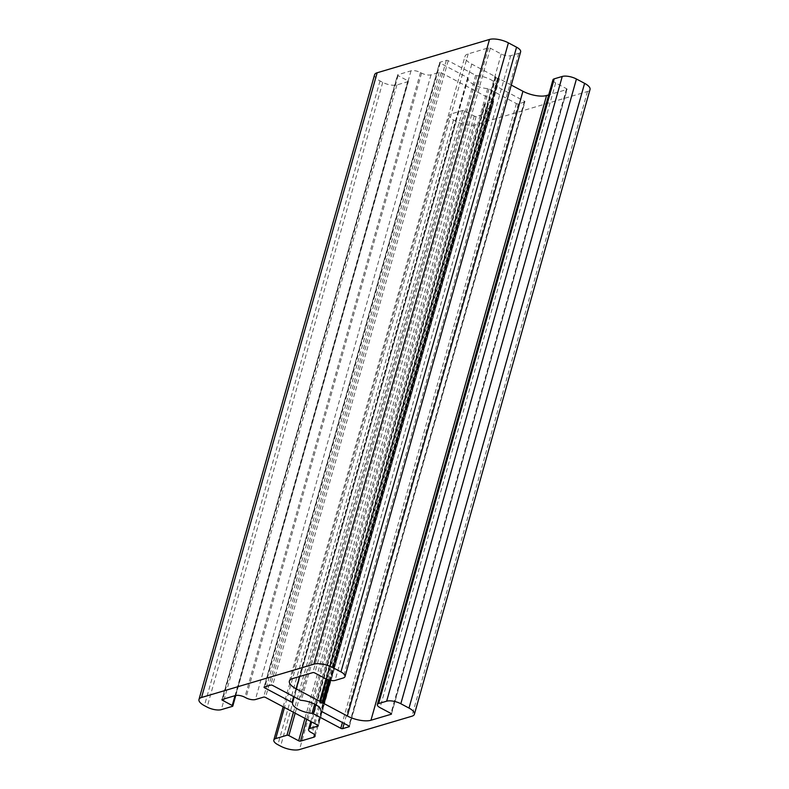 <?xml version="1.0" encoding="UTF-8"?>
<svg xmlns="http://www.w3.org/2000/svg" width="789" height="789" viewBox="0 0 789 789"><rect width="100%" height="100%" fill="white"/><g stroke="black" fill="none" stroke-linecap="round" stroke-linejoin="round"><path stroke-width="0.59" stroke-dasharray="3.94 2.96" d="M524.705 102.008L518.284 103.911A1.4 0.513 15.7 0 1 516.391 103.576L488.973 88.999A1.4 0.513 -164.3 0 0 487.661 88.624A14.675 5.434 15.7 0 1 468.153 78.259A1.4 0.513 -164.3 0 0 467.611 77.647L440.183 63.081A1.4 0.513 15.7 0 1 439.641 62.469A1.4 0.513 15.7 0 1 439.897 62.262L446.318 60.358A1.4 0.513 15.7 0 1 448.211 60.704L475.629 75.271A1.4 0.513 -164.3 0 0 476.95 75.655A14.675 5.434 15.7 0 1 496.449 86.021A1.4 0.513 -164.3 0 0 496.991 86.622L524.419 101.199A1.4 0.513 15.7 0 1 524.961 101.811A1.4 0.513 15.7 0 1 524.705 102.008L349.241 726.235M374.578 74.768A13.975 5.178 -164.3 0 0 380.002 80.922L382.724 82.372A10.484 3.886 -164.3 0 0 396.906 84.926L408.14 81.592A1.4 0.513 -164.3 0 0 408.396 81.395A1.4 0.513 -164.3 0 0 407.854 80.774L398.06 75.576A1.4 0.513 15.7 0 1 397.518 74.955A1.4 0.513 15.7 0 1 397.774 74.758L411.01 70.832A6.983 2.584 15.7 0 1 420.468 72.529L421.553 73.111A6.983 2.584 -164.3 0 0 431.011 74.817L439.236 72.371A1.4 0.513 15.7 0 1 441.13 72.716L493.381 100.479A1.4 0.513 15.7 0 1 493.924 101.1A1.4 0.513 15.7 0 1 493.667 101.298L485.442 103.734A6.983 2.584 -164.3 0 0 484.16 104.74A6.983 2.584 -164.3 0 0 486.872 107.817L487.957 108.399A6.983 2.584 15.7 0 1 490.679 111.476A6.983 2.584 15.7 0 1 489.397 112.482L476.152 116.407A1.4 0.513 15.7 0 1 474.258 116.062L464.465 110.864A1.4 0.513 -164.3 0 0 462.571 110.519L451.338 113.853A10.484 3.886 -164.3 0 0 449.414 115.352A10.484 3.886 -164.3 0 0 453.488 119.977L456.21 121.417A13.975 5.178 -164.3 0 0 475.116 124.83L587.46 91.514A13.975 5.178 -164.3 0 0 590.024 89.512M511.282 85.084L499.427 78.782A1.4 0.513 -164.3 0 0 498.431 78.446L497.484 78.279A1.4 0.513 15.7 0 1 495.946 77.46L495.798 77.046A1.4 0.513 -164.3 0 0 495.265 76.572L471.763 64.087A17.466 6.47 15.7 0 1 464.977 56.384A17.466 6.47 15.7 0 1 468.193 53.879L488.45 47.873A1.4 0.513 15.7 0 1 490.344 48.208L501.232 53.997A6.983 2.584 -164.3 0 0 510.68 55.694L518.708 53.317A10.484 3.886 -164.3 0 0 520.632 51.818M552.941 79.837A6.983 2.584 -164.3 0 0 555.663 82.914L566.541 88.703A1.4 0.513 15.7 0 1 567.084 89.315A1.4 0.513 15.7 0 1 566.827 89.522L548.71 94.887M518.284 103.911L344.142 723.434M456.21 121.417L280.598 746.147M475.116 124.83L299.514 749.55M468.153 78.259L294.258 696.924M487.661 88.624L314.653 704.113M488.973 88.999L315.886 704.784M587.46 91.514L411.858 716.234M453.488 119.977L277.886 744.698M467.611 77.647L293.626 696.598M440.183 63.081L264.857 686.824M439.897 62.262L264.295 686.992M516.391 103.576L342.416 722.517M524.419 101.199L348.817 725.919M451.338 113.853L284.464 707.506M462.571 110.519L293.429 712.27M464.465 110.864L295.155 713.187M474.258 116.062L304.958 718.394M476.152 116.407L306.684 719.312M489.397 112.482L314.495 734.677M487.957 108.399L312.355 733.119M486.872 107.817L311.27 732.547M485.442 103.734L311.665 721.965M493.667 101.298L318.204 725.515M493.381 100.479L317.78 725.209M441.13 72.716L265.528 697.437M439.236 72.371L263.634 697.101M431.011 74.817L255.409 699.537M421.553 73.111L245.951 697.831M420.468 72.529L244.866 697.259M411.01 70.832L235.408 695.553M397.774 74.758L222.173 699.478M398.06 75.576L222.735 699.31M407.854 80.774L235.014 695.671M408.14 81.592L232.538 706.323M396.906 84.926L221.305 709.646M382.724 82.372L207.122 707.092M380.002 80.922L204.4 705.652M518.708 53.317L343.107 678.037M510.68 55.694L335.078 680.424M501.232 53.997L325.63 678.718M490.344 48.208L314.742 672.938M488.45 47.873L312.848 672.593M468.193 53.879L292.591 678.599M471.763 64.087L299.613 676.518M495.265 76.572L325.956 678.885M495.798 77.046L326.547 679.171M495.946 77.46L326.784 679.27M497.484 78.279L328.382 679.852M498.431 78.446L329.299 680.118M499.427 78.782L330.335 680.355M566.827 89.522L391.374 713.739M566.541 88.703L390.94 713.424M555.663 82.914L380.051 707.644M496.991 86.622L321.389 711.353M496.449 86.021L320.847 710.741M476.95 75.655L301.339 700.376M475.629 75.271L300.027 700.001M448.211 60.704L272.609 685.424M446.318 60.358L270.716 685.089M264.039 687.189L439.641 62.469M349.359 726.531L524.961 101.811M283.162 706.816L449.414 115.352M315.077 736.206L490.679 111.476M310.797 721.501L484.16 104.74M318.322 725.821L493.924 101.1M221.916 699.685L397.518 74.955M235.793 695.464L408.396 81.395M289.376 681.104L464.977 56.384M391.482 714.045L567.084 89.315"/><path stroke-width="1.18" d="M349.103 726.738L342.682 728.641A1.4 0.513 15.7 0 1 340.789 728.296L313.371 713.729A1.4 0.513 -164.3 0 0 312.049 713.345A14.675 5.434 15.7 0 1 292.551 702.979A1.4 0.513 -164.3 0 0 292.009 702.378L264.581 687.801A1.4 0.513 15.7 0 1 264.039 687.189A1.4 0.513 15.7 0 1 264.295 686.992L270.716 685.089A1.4 0.513 15.7 0 1 272.609 685.424L300.027 700.001A1.4 0.513 -164.3 0 0 301.339 700.376A14.675 5.434 15.7 0 1 320.847 710.741A1.4 0.513 -164.3 0 0 321.389 711.353L348.817 725.919A1.4 0.513 15.7 0 1 349.359 726.531A1.4 0.513 15.7 0 1 349.103 726.738L349.241 726.235M280.598 746.147A13.975 5.178 -164.3 0 0 299.514 749.55L411.858 716.234A13.975 5.178 -164.3 0 0 414.422 714.232A13.975 5.178 -164.3 0 0 408.998 708.078L400.832 703.739A10.484 3.886 -164.3 0 0 386.649 701.184L378.621 703.561A6.983 2.584 -164.3 0 0 377.339 704.567A6.983 2.584 -164.3 0 0 380.051 707.644L390.94 713.424A1.4 0.513 15.7 0 1 391.482 714.045A1.4 0.513 15.7 0 1 391.226 714.242L370.968 720.249A17.466 6.47 15.7 0 1 347.328 715.998L323.825 703.512A1.4 0.513 -164.3 0 0 322.829 703.167L321.882 702.999A1.4 0.513 15.7 0 1 320.344 702.18L320.196 701.776A1.4 0.513 -164.3 0 0 319.663 701.293L296.161 688.807A17.466 6.47 15.7 0 1 289.376 681.104A17.466 6.47 15.7 0 1 292.591 678.599L312.848 672.593A1.4 0.513 15.7 0 1 314.742 672.938L325.63 678.718A6.983 2.584 -164.3 0 0 335.078 680.424L343.107 678.037A10.484 3.886 -164.3 0 0 345.03 676.538A10.484 3.886 -164.3 0 0 340.956 671.922L332.79 667.583A13.975 5.178 -164.3 0 0 313.884 664.17L201.54 697.486A13.975 5.178 -164.3 0 0 198.976 699.488A13.975 5.178 -164.3 0 0 204.4 705.652L207.122 707.092A10.484 3.886 -164.3 0 0 221.305 709.646L232.538 706.323A1.4 0.513 -164.3 0 0 232.794 706.116A1.4 0.513 -164.3 0 0 232.252 705.504L222.459 700.297A1.4 0.513 15.7 0 1 221.916 699.685A1.4 0.513 15.7 0 1 222.173 699.478L235.408 695.553A6.983 2.584 15.7 0 1 244.866 697.259L245.951 697.831A6.983 2.584 -164.3 0 0 255.409 699.537L263.634 697.101A1.4 0.513 15.7 0 1 265.528 697.437L317.78 725.209A1.4 0.513 15.7 0 1 318.322 725.821A1.4 0.513 15.7 0 1 318.066 726.028L309.84 728.464A6.983 2.584 -164.3 0 0 308.558 729.46A6.983 2.584 -164.3 0 0 311.27 732.547L312.355 733.119A6.983 2.584 15.7 0 1 315.077 736.206A6.983 2.584 15.7 0 1 313.795 737.202L300.55 741.127A1.4 0.513 15.7 0 1 298.656 740.792L288.863 735.585A1.4 0.513 -164.3 0 0 286.969 735.24L275.736 738.573A10.484 3.886 -164.3 0 0 273.813 740.082A10.484 3.886 -164.3 0 0 277.886 744.698L280.598 746.147M345.03 676.538L520.632 51.818A10.484 3.886 -164.3 0 0 516.558 47.192L508.402 42.853A13.975 5.178 -164.3 0 0 489.486 39.45L377.142 72.766A13.975 5.178 -164.3 0 0 374.578 74.768L198.976 699.488M548.71 94.887L546.57 95.528A17.466 6.47 15.7 0 1 522.929 91.268L511.282 85.084M414.422 714.232L590.024 89.512A13.975 5.178 -164.3 0 0 584.6 83.348L576.434 79.008A10.484 3.886 -164.3 0 0 562.251 76.454L554.223 78.841A6.983 2.584 -164.3 0 0 552.941 79.837L377.339 704.567M344.142 723.434L342.682 728.641M294.258 696.924L292.551 702.979M314.653 704.113L312.049 713.345M315.886 704.784L313.371 713.729M293.626 696.598L292.009 702.378M264.857 686.824L264.581 687.801M342.416 722.517L340.789 728.296M284.464 707.506L275.736 738.573M293.429 712.27L286.969 735.24M295.155 713.187L288.863 735.585M304.958 718.394L298.656 740.792M306.684 719.312L300.55 741.127M314.495 734.677L313.795 737.202M311.665 721.965L309.84 728.464M318.204 725.515L318.066 726.028M222.735 699.31L222.459 700.297M235.014 695.671L232.252 705.504M377.142 72.766L201.54 697.486M489.486 39.45L313.884 664.17M508.402 42.853L332.79 667.583M516.558 47.192L340.956 671.922M299.613 676.518L296.161 688.807M325.956 678.885L319.663 701.293M326.547 679.171L320.196 701.776M326.784 679.27L320.344 702.18M328.382 679.852L321.882 702.999M329.299 680.118L322.829 703.167M330.335 680.355L323.825 703.512M522.929 91.268L347.328 715.998M546.57 95.528L370.968 720.249M391.374 713.739L391.226 714.242M554.223 78.841L378.621 703.561M562.251 76.454L386.649 701.184M576.434 79.008L400.832 703.739M584.6 83.348L408.998 708.078M273.813 740.082L283.162 706.816M308.558 729.46L310.797 721.501M232.794 706.116L235.793 695.464"/></g></svg>
